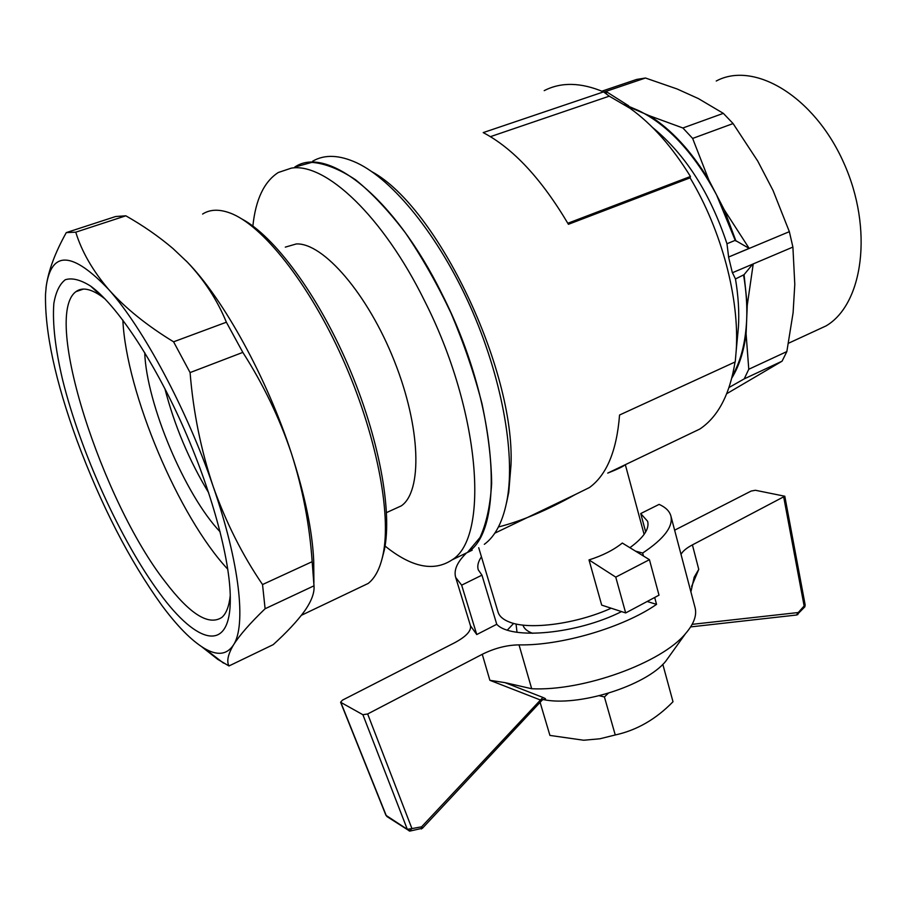 <?xml version="1.0" encoding="UTF-8"?>
<svg xmlns="http://www.w3.org/2000/svg" width="907" height="907" viewBox="0 0 907 907"><rect width="100%" height="100%" fill="white"/><g stroke="black" fill="none" stroke-linecap="round" stroke-linejoin="round"><path stroke-width="1.36" d="M532.67 633.324C527.341 631.408 524.11 628.698 522.976 625.206L522.976 625.206M516.038 623.982L517.013 632.258M547.805 507.716L550.628 506.968M385.067 546.048C411.427 567.317 433.716 571.954 451.935 559.948C489.508 537.76 480.993 411.789 424.521 300.75C382.754 215.821 325.262 162.342 291.328 168.135L278.279 172.511C264.118 181.649 255.649 199.483 252.872 226.024M441.958 293.959C394.262 196.91 326.974 144.814 294.73 167.103L311.849 162.376C325.046 163.385 339.637 169.201 355.601 179.813C372.085 193.202 388.729 210.934 405.531 233.02C422.027 257.225 437.231 284.004 451.119 313.334C463.862 343.436 474.134 373.469 481.934 403.456C488.079 432.605 491.322 459.225 491.651 483.329C490.336 505.403 486.447 523.464 479.996 537.522L467.456 552.454C505.755 529.926 498.215 404.273 441.958 293.959M472.184 550.186L451.935 559.948M285.308 247.123L296.306 243.949C323.141 242.554 367.823 293.936 394.318 360.963C421.018 427.923 422.413 491.549 401.291 505.868L393.547 509.394M498.442 526.967C521.57 521.072 547.204 510.256 575.333 494.508L589.471 487.524C606.715 474.962 616.737 450.779 619.56 415.009L735.226 361.916L736.223 350.419C739.59 298.834 721.881 230.854 690.08 177.851L690.442 176.491C672.144 146.741 651.986 123.998 629.968 108.262L609.266 96.165L603.54 91.89C580.888 82.344 561.104 81.925 544.211 90.643M737.312 338.923L738.445 326.962C739.318 311.951 738.332 295.943 735.475 278.959L744.057 274.685L747.266 305.205L746.676 319.627C745.611 342.324 740.883 360.963 732.482 375.521M743.649 275.467C746.234 290.977 747.243 305.693 746.676 319.627L746.098 333.878C743.808 351.519 739.08 366.179 731.904 377.868M752.742 264.118L744.057 274.685M747.266 305.205L753.229 263.914L792.899 247.078L794.793 284.322L793.103 312.722L786.845 351.576L782.072 361.19L726.756 393.683M601.897 91.176L636.623 79.442L645.467 78.013L677.144 88.988L698.345 98.568L723.332 113.352L733.083 123.567L757.753 161.106L773.047 190.47L789.351 231.67L792.899 247.078M603.835 92.106L645.467 78.013M626.544 105.904L649.548 115.79C671.339 129.52 691.1 150.902 708.821 179.96L692.631 138.431L682.892 127.989L723.332 113.352M692.631 138.431L733.083 123.567M753.229 263.914L732.368 272.758L728.57 257.055L789.351 231.67M729.069 387.47L744.216 378.877L748.774 369.262L786.845 351.576M744.216 378.877L782.072 361.19M624.504 104.554L639.027 110.767C668.459 125.393 694.308 153.442 716.564 194.926L735.214 240.344L749.148 248.371L728.57 257.055M708.821 179.96L724.319 209.914L735.996 241.126M604.153 92.344L605.921 91.403L628.642 105.802M605.853 91.766L606.613 94.181M682.892 127.989L649.548 115.79M724.319 209.914L749.148 248.371M748.774 369.262L746.098 333.878M484.338 544.313C495.698 535.992 503.362 520.686 507.342 498.431C515.289 452.23 501.446 375.974 470.007 305.829C438.569 235.695 393.298 180.062 356.95 162.92C339.365 154.814 324.581 154.247 312.62 161.219M506.537 502.784L508.759 492.286L511.004 464.826C515.051 369.682 437.582 207.284 372.051 171.808M603.54 91.89L483.204 132.603C513.124 148.306 541.524 178.872 568.428 224.301L690.08 177.851M652.552 127.49C685.375 154.36 710.181 193.112 726.972 243.745L735.214 240.344M813.84 331.543L826.016 325.93C863.079 304.321 873.747 229.131 843.714 162.716C814.101 96.051 753.876 60.678 716.247 81.018M685.658 435.825L699.807 429.056C718.049 416.869 729.795 394.511 735.044 361.995M735.475 278.959L732.448 272.724M728.616 256.942L726.972 243.745M699.807 429.056L607.724 473.103C617.576 469.191 623.279 466.481 624.844 464.962M490.438 136.651L609.266 96.165M567.816 223.258L690.442 176.491M497.943 611.783L498.068 612.18C499.44 616.397 503.283 619.708 509.609 622.123C529.359 630.184 576.421 624.005 611.193 608.212M601.692 605.116L589.006 559.914C602.509 555.651 613.62 550.027 622.315 543.044L649.435 559.687L659.004 595.173L625.671 612.939L601.692 605.116M649.435 559.687L615.762 577.124L625.671 612.939M615.762 577.124L589.006 559.914M551.751 506.401L548.905 507.183M144.712 352.608C146.515 403.944 185.073 495.131 220.14 531.853M164.881 388.638C174.484 425.621 189.098 460.371 208.735 492.886M122.853 320.103C126.266 392.89 178.928 517.092 227.804 569.245M542.896 699.49C577.714 707.245 645.761 685.998 665.681 661.305L670.568 654.503M665.681 661.305L685.511 633.653C661.554 662.915 582.929 691.406 531.683 688.73L505.006 682.642L542.896 697.426C546.025 698.707 546.399 699.308 544.019 699.218L542.261 700.023L422.469 828.216L421.585 826.821L421.426 828.998M691.61 586.455L698.753 569.369L694.161 577.249L690.896 591.852M685.511 633.653C693.968 623.869 697.132 615.105 694.989 607.361L670.953 516.242M340.896 702.574L386.201 815.484L407.311 829.327L362.891 714.716L340.59 702.256L342.449 700.147L454.668 642.734C466.141 636.567 471.413 630.909 470.472 625.762L476.753 634.549L461.663 585.151L481.957 575.151L478.272 569.868C477.071 565.968 478.125 561.614 481.447 556.819M465.881 553.576C457.026 562.419 453.625 570.378 455.699 577.453L461.663 585.151M643.46 556.025L642.655 553.055C664.117 538.803 673.504 526.377 670.829 515.766C669.4 511.015 665.5 507.228 659.117 504.383L640.727 513.555L647.632 521.31C649.593 528.826 643.687 537.624 629.9 547.692M647.167 601.477L656.543 604.379L654.684 597.475M656.543 604.379C623.358 627.451 561.036 645.818 519.031 644.877L531.683 688.73M635.535 551.15L642.655 553.055M513.645 623.404L507.387 630.048M476.753 634.549L496.753 624.288C511.015 640.127 577.158 634.061 621.556 611.59M496.753 624.288L481.957 575.151M645.682 531.956L640.727 513.555M681.021 554.415C682.688 551.195 686.486 548.021 692.415 544.892L784.793 496.231L755.406 490.268L751.121 491.061L674.638 530.187M797.82 614.629L798.296 612.531L796.459 615.025M690.658 626.907L796.788 614.991L804.86 606.806L805.144 604.844L804.135 605.978L804.86 606.806M519.031 644.877C506.854 645.036 494.598 648.176 482.263 654.298L367.652 713.968L362.891 714.716M409.238 830.937L411.937 828.579L407.311 829.327L409.238 830.937M422.435 828.25L409.76 831.107L386.994 816.583L385.86 815.121L387.368 816.833M542.227 700.023L540.255 699.932L489.882 680.307L505.006 682.642M367.652 713.968L411.937 828.579L421.585 826.821L542.896 697.426M608.246 693.311L604.413 696.939L599.357 695.76M540.096 702.347L549.925 735.418L583.677 740.237L599.878 738.786L615.252 734.965C636.759 730.282 656.01 719.206 673.005 701.735L662.813 664.321M615.252 734.965L604.413 696.939M46.008 288.097L46.268 285.988C48.581 270.184 55.259 252.395 66.29 232.6L75.769 232.169C81.709 251.568 92.695 270.683 108.715 289.514C125.381 308.165 147.013 325.602 173.588 341.814L190.085 372.584C193.293 412.277 200.991 450.223 213.156 486.435C187.08 409.885 143.329 328.175 108.715 289.514C72.458 251.477 51.642 250.309 46.268 285.988L45.52 294.095C44.76 331.894 55.236 380.679 76.959 440.428C101.119 505.29 129.35 560.186 161.673 605.139C177.194 626.125 191.4 640.535 204.313 648.346C217.226 655.942 226.943 654.82 233.473 644.956C246.319 625.705 239.845 563.383 213.156 486.435C225.934 522.341 242.396 555.05 262.531 584.55L265.105 608.744C250.071 623.211 239.527 635.274 233.473 644.956C227.974 654.344 226.478 661.35 228.972 665.965L217.714 659.332L201.671 646.702M159.689 593.291C197.148 644.628 231.002 654.072 230.287 597.668C230.038 558.723 211.388 489.757 181.978 424.136C152.557 358.514 116.005 304.333 90.643 286.113C80.496 279.73 72.05 277.61 65.27 279.741C59.579 284.163 55.758 292.122 53.83 303.596C52.368 323.414 55.282 348.787 62.583 379.716C80.462 451.947 120.801 540.753 159.689 593.291M358.31 588.155L368.174 583.45C375.192 577.963 380.158 568.281 383.071 554.404C391.699 513.577 376.212 433.455 342.461 358.22C308.754 282.95 262.282 224.845 230.061 213.02C219.12 208.984 209.959 209.336 202.601 214.063M313.811 573.122L313.709 560.877C312.416 531.196 304.99 495.369 291.419 453.387C267.077 378.298 223.507 299.072 187.375 262.157L186.184 260.933M105.246 299.14L101.992 296.623C90.779 288.653 82.084 286.997 75.916 291.669C42.017 316.566 102.434 501.492 164.949 581.432C189.744 614.13 208.723 626.113 221.898 617.372C226.308 613.506 229.097 606.25 230.253 595.616M382.164 558.417L384.375 549.823C392.493 511.117 378.99 437.163 348.311 365.804C317.654 294.446 274.141 235.945 241.795 218.95M228.972 665.965L273.2 644.65C286.68 632.428 297.122 621.261 304.525 611.137C311.475 601.216 314.627 592.77 314.003 585.809L312.167 561.682C309.604 524.847 302.689 488.748 291.419 453.387C279.605 418.229 263.404 384.568 242.827 352.392L226.376 322.212C217.272 300.058 204.268 280.036 187.375 262.157L172.988 248.552C158.782 236.478 143.068 225.571 125.835 215.809L115.642 216.524L66.29 232.6M242.827 352.392L190.085 372.584M226.376 322.212L173.588 341.814M125.835 215.809L75.769 232.169M312.167 561.682L262.531 584.55M314.003 585.809L265.105 608.744M698.753 569.369L692.415 544.892M783.761 497.331L804.135 605.978L798.296 612.531L692.177 624.345M482.263 654.298L489.882 680.307M386.529 512.591L401.291 505.868M494.78 533.191L575.333 494.496M508.759 492.286L507.342 498.431M788.534 343.22L826.016 325.93M738.445 326.962L736.223 350.419M644.117 534.393L625.331 464.679M498.068 612.18L478.715 547.737M470.597 626.136L455.699 577.453M784.793 496.231L805.144 604.844M340.59 702.256L385.86 815.121M301.43 615.275L368.174 583.45M101.992 296.623L90.643 286.113M83.41 289.084L75.916 291.669M204.313 648.346L223.451 663.085M313.709 560.877L313.901 582.713M384.375 549.823L383.071 554.404"/></g></svg>
